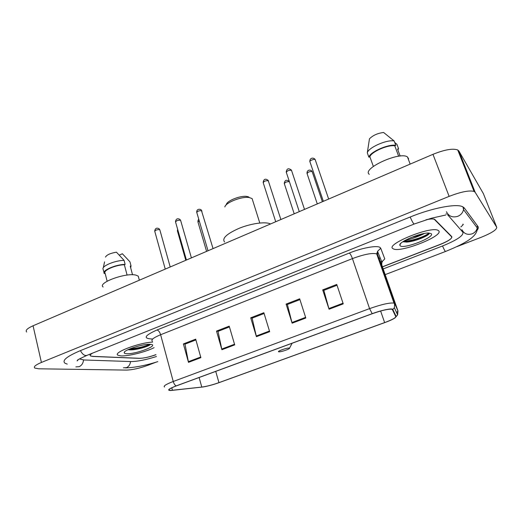 <?xml version="1.0" encoding="UTF-8"?>
<svg xmlns="http://www.w3.org/2000/svg" width="523" height="523" viewBox="0 0 523 523"><rect width="100%" height="100%" fill="white"/><g stroke="black" fill="none" stroke-linecap="round" stroke-linejoin="round"><path stroke-width="0.78" d="M382.418 266.795L440.536 244.254C448.577 240.953 452.33 238.416 451.787 236.644L434.639 219.294C433.096 218.679 430.181 218.862 425.905 219.837M92.617 353.103C90.368 354.385 89.675 355.339 90.538 355.96L92.813 356.444L139.131 358.353C143.74 358.275 149.336 357.039 155.932 354.64L155.946 354.64M383.176 268.94L442.491 246C456.827 240.162 463.64 235.592 462.92 232.31L447.564 214.678M446.531 213.972L446.014 213.783M79.431 358.935L83.948 359.981L130.9 361.556C137.529 361.517 146.041 359.831 156.442 356.509M456.886 246.634L480.899 237.409C491.528 233.108 496.811 229.741 496.739 227.309L475.152 192.274L474.067 191.438C469.301 190.156 460.985 191.804 449.126 196.373L41.415 362.446C35.551 364.93 33.341 366.8 34.786 368.055L38.774 368.8L126.625 370.094C132.581 369.872 139.713 368.257 148.009 365.263L155.978 362.204M483.396 193.667L458.906 151.016L457.749 149.977C452.853 148.205 444.596 149.656 432.972 154.324L33.06 325.777C27.294 328.366 25.169 330.444 26.673 332.02M476.976 230.427C478.323 228.78 478.643 227.453 477.944 226.459L464.319 207.984L462.463 206.644C455.971 203.44 431.893 208.089 410.097 217.045L80.15 350.743C66.852 356.385 61.792 360.55 64.97 363.224L67.245 364.113M416.923 239.907L427.755 234.892L416.923 239.907M121.042 355.895C128.285 356.34 145.78 351.953 154.089 347.671C145.78 351.953 128.285 356.34 121.042 355.895L117.982 355.241L121.042 355.895M393.054 248.686L393.374 248.863C400.415 253.145 444.576 235.638 438.607 230.728L437.947 230.303C430.298 225.923 384.542 244.882 393.054 248.686L393.374 248.863C400.415 253.145 444.576 235.638 438.607 230.728L437.947 230.303C430.298 225.923 384.542 244.882 393.054 248.686M170.988 390.413L169.341 390.269C168.125 389.602 170.452 388.151 176.329 385.909L372.298 313.708C381.823 310.368 388.328 308.877 391.825 309.237L392.394 309.59L395.78 316.605C395.682 317.86 391.969 319.854 384.634 322.593L218.947 382.64C212.358 384.948 206.637 386.425 201.78 387.079L170.988 390.413M170.675 390.524L203.179 386.955C208.076 386.098 213.384 384.66 219.098 382.633L384.725 322.619C389.57 320.847 393.008 319.265 395.061 317.879L396.153 316.48L392.793 309.459C392.44 307.942 381.764 310.1 372.193 313.676L176.14 385.915C168.602 388.864 166.778 390.4 170.675 390.524M424.369 233.487C418.119 236.644 411.608 238.998 404.841 240.541M343.245 303.87L336.753 284.44L322.698 289.892L329.065 309.23L343.245 303.87M337.021 285.244L323.842 290.35L329.065 309.23M323.966 290.304L322.698 289.892M305.824 318.01L299.679 298.823L286.107 304.085L292.122 323.188L305.824 318.01M299.934 299.614L287.375 304.484L292.122 323.188M287.519 304.425L286.107 304.085M200.884 357.66L195.687 339.159L183.39 343.931L188.489 362.347L200.884 357.66M195.903 339.924L184.998 344.147L188.489 362.347M185.194 344.075L183.39 343.931M234.709 344.879L229.211 326.156L216.509 331.085L221.896 349.724L234.709 344.879M229.434 326.934L218.013 331.36L221.896 349.724M218.189 331.288L216.509 331.085M269.665 331.674L263.854 312.715L250.726 317.807L256.42 336.675L269.665 331.674M264.095 313.499L252.119 318.141L256.42 336.675M252.282 318.082L250.726 317.807M152.598 342.094C138.804 342.689 112.412 352.79 117.982 355.241C112.412 352.79 138.804 342.689 152.598 342.094M382.45 266.887L440.392 244.418C448.433 241.116 452.179 238.586 451.63 236.814L434.286 219.3C432.926 218.745 430.422 218.836 426.768 219.568M91.871 353.398C90.146 354.502 89.668 355.333 90.453 355.875L92.728 356.359L139.523 358.294C143.975 358.235 149.46 357.039 155.965 354.718M138.745 277.961L138.255 276.144L135.967 275.137C126.108 272.359 97.193 282.871 103.142 287.009M126.579 353.711C135.542 354.417 159.489 345.278 150.872 344.376L150.389 344.33C143.89 343.559 123.781 349.939 124.206 352.633C124.167 353.26 124.958 353.62 126.579 353.711M128.377 349.737L129.907 349.88C136.438 350.168 149.513 346.18 150.363 344.376M130.39 266.71L132.535 274.778M130.691 267.835L131.018 265.828L129.966 261.86L122.382 253.753L119.309 255.126M131.018 265.828L130.247 266.161M127.096 275.098L124.363 264.743C115.544 264.88 102.639 270.6 105.09 273.222L107.137 281.217M124.363 264.743L125.141 264.403L124.082 260.382L116.439 252.184C110.366 253.217 106.712 254.851 105.476 257.094M124.082 260.382C115.25 260.362 101.639 266.011 103.038 269.064L104.044 272.463M125.141 264.403C115.635 264.409 101.266 270.777 104.325 273.555L105.09 273.222M149.356 344.297C144.583 346.644 138.098 348.168 129.894 348.861M150.284 344.467C148.257 346.311 135.3 349.894 128.429 349.514L129.907 349.88M248.876 197.001L246.869 196.432C240.632 195.36 227.008 200.688 226.381 204.415L225.884 205.232M252.707 200.492L252.099 198.563L249.151 197.504C241.77 196.243 225.537 202.591 224.825 206.971M289.121 348.07C286.735 347.73 275.948 351.691 278.922 351.809L279.021 351.816C281.25 352.005 290.154 348.952 289.5 348.22L289.121 348.07M270.502 223.981L270.26 223.864C265.527 221.477 251.295 223.413 239.403 228.198C226.668 233.807 221.732 238.403 224.583 241.999M408.626 158.894L407.495 156.998C400.102 150.99 361.308 168.837 369.29 174.336M422.074 233.958C419.217 235.337 415.667 236.481 411.424 237.39M400.232 245.856C404.07 249.327 435.6 236.991 431.181 233.657L428.971 233.062C421.205 232.389 398.434 241.959 399.814 245.222L400.232 245.856M402.958 241.698L406.619 242.097C414.517 241.704 428.527 235.906 429.239 233.513M394.708 142.465L396.95 144.361L398.565 148.682L397.572 149.12L400.154 156.063M397.866 149.918L398.565 148.682M398.657 156.24L394.773 145.793C387.857 144.577 371.082 152.01 369.859 156.756L373.357 166.419M394.773 145.793L395.787 145.348L394.152 140.968L383.607 132.476C377.652 133.221 372.938 135.333 369.46 138.811L367.303 152.84L368.872 157.188L369.859 156.756M394.152 140.968C386.85 139.373 368.212 147.676 367.303 152.84M395.787 145.348C388.491 143.805 369.807 152.088 368.872 157.188M428.827 233.055C426.977 235.71 411.444 241.41 403.749 241.188M428.925 233.984C426.67 236.553 413.007 241.587 405.266 241.888L403.514 241.894M410.176 217.012C412.209 221.667 413.575 223.994 414.281 223.994L431.357 218.235L445.792 214.999M463.685 207.343L463.535 209.631C462.777 212.756 460.874 214.986 457.821 216.306C452.552 217.843 448.76 216.313 446.439 211.717M477.355 225.661L477.244 227.923C476.571 230.708 474.871 232.683 472.132 233.84C467.405 235.167 463.999 233.774 461.901 229.649M462.999 206.899L463.535 209.631L477.244 227.923C477.872 236.429 465.11 243.483 445.57 251.458C445.106 251.419 444.099 249.595 442.536 245.98M123.408 367.813L126.468 367.636C128.861 366.551 130.207 364.518 130.515 361.543M75.855 366.878L79.13 366.688C81.712 365.492 83.177 363.25 83.536 359.968M80.424 350.632C82.503 354.463 84.713 356.032 87.066 355.326L98.076 350.913M432.972 154.324L449.126 196.373M458.906 151.016L475.152 192.274M483.278 193.379L496.739 227.309M33.06 325.777L41.415 362.446M380.515 261.905L381.574 261.323M152.278 338.969L151.886 338.982C142.877 338.544 144.577 335.544 156.998 329.98L349.325 253.047C350.318 253.799 351.351 255.649 352.437 258.604L160.626 334.733C153.481 337.708 150.735 339.878 152.376 341.244M349.325 253.047C362.086 247.863 376.978 245.189 380.005 247.418L380.737 248.235L384.784 258.931L382.202 261.487C382.627 261.552 382.418 261.958 381.568 262.716M392.793 309.459L394.375 307.727L394.734 303.575L377.521 254.642L376.71 253.903C372.16 252.727 364.067 254.296 352.437 258.604L369.578 308.616C381.476 304.419 389.622 302.575 394.002 303.092L394.734 303.575L397.97 310.963L396.65 312.708M379.508 260.284L379.057 260.578M396.153 316.48L397.63 314.859L397.97 310.963L381.77 264.945L377.521 254.642L377.547 251.36L380.737 248.235M372.193 313.676L369.578 308.616L173.244 381.489C173.911 383.712 174.878 385.19 176.14 385.915M164.575 387.027C163.045 386.151 165.935 384.307 173.244 381.489L160.626 334.733C159.75 331.994 158.541 330.412 156.998 329.98M434.809 219.64L434.685 219.314M451.63 236.814L451.434 236.278M381.797 265.024L381.79 261.86L377.547 251.36L376.71 253.903L394.002 303.092C394.564 303.307 394.688 304.85 394.375 307.727L397.63 314.859L395.061 317.879M384.634 322.593L380.626 311.015M172.459 390.302L171.786 387.798M201.78 387.079L199.113 377.514M218.947 382.64L215.738 371.389M379.188 258.682L380.071 257.61M269.469 331.02L256.244 336.021M234.52 344.239L221.732 349.07M200.708 357.026L188.339 361.7M305.615 317.35L291.932 322.521M343.023 303.203L328.862 308.557M134.483 349.593C140.68 348.161 145.943 346.403 150.264 344.317M410.241 241.619C417.838 239.351 424.186 236.605 429.291 233.389M159.907 230.1L159.548 229.617C156.776 229.571 155.2 230.185 154.808 231.467L165.248 269.103M180.723 220.726L180.389 220.242C177.598 220.183 176.003 220.817 175.597 222.151L186.417 260.029M201.97 211.155L201.675 210.671C198.858 210.592 197.243 211.246 196.825 212.639L208.03 250.765M268.508 181.167L268.299 180.71C265.423 180.572 263.742 181.298 263.265 182.88L275.719 221.745M291.664 170.727L291.488 170.282C288.591 170.125 286.885 170.877 286.375 172.525L299.28 211.645M315.343 160.051L315.192 159.62C314.127 158.619 308.694 161.051 310.002 161.94L323.364 201.316M177.931 230.316L177.493 231.205L185.789 260.297M219.104 370.147L220.941 369.473M199.211 220.765L198.001 222.118L206.592 251.38M241.025 362.073L242.901 361.38M289.324 181.703C286.552 181.586 284.904 182.298 284.381 183.835L294.214 213.815M333.582 327.973L335.629 327.215M312.283 171.949L312.139 171.557C309.348 171.42 307.681 172.152 307.132 173.754L317.291 203.918M358.026 318.965L360.118 318.193M460.861 226.936C464.601 223.543 462.888 224.275 462.796 224.275M98.337 350.809L414.209 224.021M445.531 251.471L385.183 274.64M384.627 274.85L384.144 275.039M78.234 359.693L77.129 360.955L77.411 360.321C77.156 360.02 80.372 358.36 87.066 355.326M157.809 361.635C145.656 365.485 134.895 367.577 125.527 367.904M457.749 149.977L474.067 191.438M169.341 390.269L169.138 389.491M380.626 263.474L380.188 263.795M379.182 259.356L378.77 259.774M124.755 351.744L124.206 352.633M138.255 276.144L139.347 280.21M104.561 261.853L103.319 267.717M246.869 196.432L249.151 197.504M289.5 348.22L292.122 343.245M252.099 198.563L259.794 223.014M407.495 156.998L410.156 164.104M400.651 243.561L399.814 245.222M406.619 242.097L405.266 241.888M170.21 266.978L159.816 229.767L158.966 228.669C156.593 227.518 155.174 228.342 154.71 231.146M191.405 257.891L180.618 220.379L179.886 219.379C177.336 218.124 175.872 218.934 175.493 221.811M213.057 248.608L201.257 209.906C200.08 208.965 196.57 208.638 196.713 212.286M280.877 219.529L268.149 180.343C265.377 178.323 263.703 179.036 263.134 182.488M304.504 209.403L291.416 170.086C288.448 167.857 286.722 168.537 286.238 172.119M328.66 199.047L315.186 159.607C313.878 157.364 309.668 157.462 309.858 161.529M177.402 230.905L177.643 229.309M218.934 370.212L221.608 369.225M197.91 221.798C197.969 220.268 198.276 219.483 198.825 219.438M240.841 362.138L243.555 361.138M284.257 183.468C284.813 180.056 286.46 179.376 289.206 181.429M333.347 328.058L336.217 326.999M307.001 173.381C306.851 169.38 310.91 169.485 312.1 171.452L322.384 201.734M357.771 319.056L360.687 317.984"/></g></svg>
